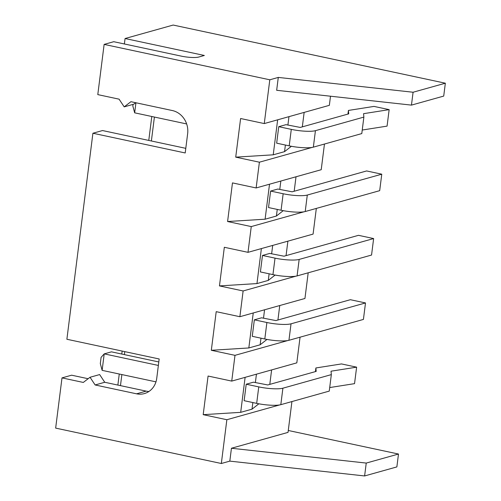 <?xml version="1.0" encoding="UTF-8"?>
<svg xmlns="http://www.w3.org/2000/svg" width="501" height="501" viewBox="0 0 501 501"><rect width="100%" height="100%" fill="white"/><g stroke="black" fill="none" stroke-linecap="round" stroke-linejoin="round"><path stroke-width="0.75" d="M330.503 96.211L329.351 105.335L264.271 123.572L269.801 79.797L278.287 77.417L413.087 92.24L445.345 83.204L173.171 25.05L125.068 38.527L124.38 43.975M291.926 401.564L288.031 432.388L231.443 448.251L366.237 463.074L398.495 454.038L288.275 430.484M269.788 384.386L271.617 369.92M300.061 337.179L296.817 362.856L231.738 381.098L234.994 355.341L211.322 350.287L248.828 347.957L260.144 344.788L260.983 338.175M277.923 320.007L279.752 305.541M308.19 272.801L304.946 298.477L239.873 316.713L243.123 290.962L219.457 285.908L256.963 283.579L268.279 280.403L269.112 273.796M286.058 255.623L287.887 241.156M316.325 208.422L313.081 234.099L248.001 252.335L251.258 226.584L227.592 221.523L265.098 219.2L276.414 216.025L277.247 209.418M294.187 191.244L296.016 176.778M324.46 144.037L321.216 169.714L256.136 187.956L259.393 162.199L235.72 157.145L273.227 154.815L284.549 151.646L285.382 145.033M302.322 126.866L304.151 112.399M445.345 83.204L443.717 96.079L411.459 105.116L276.665 90.293L278.287 77.417M264.271 123.572L240.605 118.518L235.72 157.145M287.906 125.068L288.964 116.652M284.549 151.646L291.388 146.286M312.154 147.413L259.393 162.199M256.136 187.956L232.47 182.896L227.592 221.523M279.771 189.453L280.836 181.03M276.414 216.025L283.253 210.664M304.026 211.798L251.258 226.584M248.001 252.335L224.335 247.275L219.457 285.908M271.636 253.832L272.701 245.415M268.279 280.403L275.118 275.049M295.891 276.176L243.123 290.962M239.873 316.713L216.207 311.66L211.322 350.287M263.507 318.21L264.566 309.793M260.144 344.788L266.989 339.428M287.756 340.555L234.994 355.341M231.738 381.098L208.072 376.038L203.193 414.665L240.693 412.342L252.016 409.167L252.848 402.56M255.372 382.595L256.437 374.172M252.016 409.167L258.854 403.806M279.621 404.94L226.859 419.725L203.193 414.665M226.859 419.725L221.329 463.5L229.815 461.127L231.443 448.251M151.79 116.495L148.772 140.424M122.156 351.069L121.781 354.05M119.263 374.015L117.867 385.075M411.459 105.116L413.087 92.24M269.801 79.797L104.133 44.395L113.752 41.702L181.205 56.112A13.22 2.505 -172.8 0 0 198.697 57.058L204.352 55.467L125.068 38.527M221.329 463.5L55.655 428.104L61.999 377.892L71.624 375.193L88.138 378.725M104.133 44.395L97.789 94.614L119.088 99.167L124.192 106.87L130.924 101.697L172.338 110.546A19.827 17.76 -105.7 0 1 187.65 133.648L185.207 152.962L92.91 133.241L66.883 339.258L159.18 358.979L156.744 378.299A19.827 17.76 74.3 0 1 144.344 393.592A19.827 17.76 74.3 0 1 136.554 393.817L95.134 384.968L90.03 377.266L83.304 382.438L61.999 377.892M273.227 154.815L277.648 119.827M278.744 126.69L276.665 143.173L289.209 145.854A18.243 3.451 7.2 0 0 313.35 147.15L361.791 133.579L363.87 117.096L363.563 113.677L389.152 109.644L374.009 106.406L348.414 110.439L348.721 113.859L300.281 127.436L285.99 124.661L278.744 126.69L291.288 129.371A18.243 3.451 7.2 0 0 315.43 130.673L363.87 117.096M265.098 219.2L269.519 184.205M270.615 191.069L277.855 189.04L292.152 191.814L366.619 170.947L381.768 174.185L307.295 195.052A18.243 3.451 7.2 0 1 283.159 193.749L270.615 191.069L268.53 207.552L281.074 210.232A18.243 3.451 7.2 0 0 305.215 211.535L379.689 190.662L381.768 174.185M256.963 283.579L261.384 248.584M262.48 255.454L269.726 253.425L284.017 256.199L358.491 235.326L373.633 238.564L299.166 259.43A18.243 3.451 7.2 0 1 275.024 258.134L262.48 255.454L260.401 271.937L272.945 274.617A18.243 3.451 7.2 0 0 297.08 275.913L371.554 255.047L373.633 238.564M248.828 347.957L253.249 312.968M254.345 319.832L261.591 317.803L275.882 320.577L350.356 299.704L365.505 302.942L291.031 323.815A18.243 3.451 7.2 0 1 266.889 322.512L254.345 319.832L252.266 336.315L264.81 338.995A18.243 3.451 7.2 0 0 288.945 340.298L363.419 319.425L365.505 302.942M240.693 412.342L245.114 377.347M246.216 384.211L244.131 400.694L256.675 403.374A18.243 3.451 7.2 0 0 280.817 404.676L329.257 391.099L331.336 374.616L331.029 371.197L356.624 367.164L341.475 363.926L315.88 367.966L316.194 371.385L267.753 384.956L253.456 382.182L246.216 384.211L258.76 386.891A18.243 3.451 7.2 0 0 282.896 388.194L331.336 374.616M229.815 461.127L364.615 475.95L366.237 463.074M364.615 475.95L396.867 466.913L398.495 454.038M154.402 117.052L151.377 140.981M124.768 351.627L124.392 354.608M121.868 374.573L120.472 385.632M90.03 377.266L99.655 374.573L104.753 382.276L146.173 391.124A19.827 17.76 74.3 0 0 148.935 391.475M185.796 148.34L102.53 130.548L92.91 133.241M124.192 106.87L133.811 104.17L135.708 102.718M95.134 384.968L104.753 382.276M362.236 130.041L387.073 126.12L389.152 109.644M329.702 387.561L354.539 383.647L356.624 367.164M347.957 114.078L348.414 110.439M315.423 371.598L315.88 367.966M158.804 361.96L111.454 351.846L104.214 353.875L102.129 370.358L155.968 381.856M102.129 370.358L100.313 363.557L101.089 357.376L104.214 353.875L158.366 365.442M135.934 102.768L134.663 112.831L186.654 123.941M134.663 112.831L132.84 106.037L133.053 104.383M136.554 393.817L146.173 391.124M289.209 145.854L291.288 129.371M281.074 210.232L283.159 193.749M272.945 274.617L275.024 258.134M264.81 338.995L266.889 322.512M256.675 403.374L258.76 386.891M313.35 147.15L315.43 130.673M305.215 211.535L307.295 195.052M297.08 275.913L299.166 259.43M288.945 340.298L291.031 323.815M280.817 404.676L282.896 388.194"/></g></svg>
